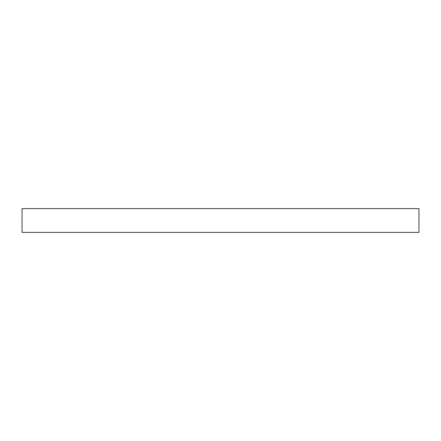 <?xml version="1.0" encoding="UTF-8"?>
<svg xmlns="http://www.w3.org/2000/svg" width="441" height="441" viewBox="0 0 441 441"><rect width="100%" height="100%" fill="white"/><g stroke="black" fill="none" stroke-linecap="round" stroke-linejoin="round"><path stroke-width="0.66" d="M22.05 208.593L22.05 232.407L22.05 208.593L418.95 208.593L418.95 232.407L418.95 208.593L22.05 208.593M418.95 232.407L22.05 232.407L418.95 232.407"/></g></svg>
